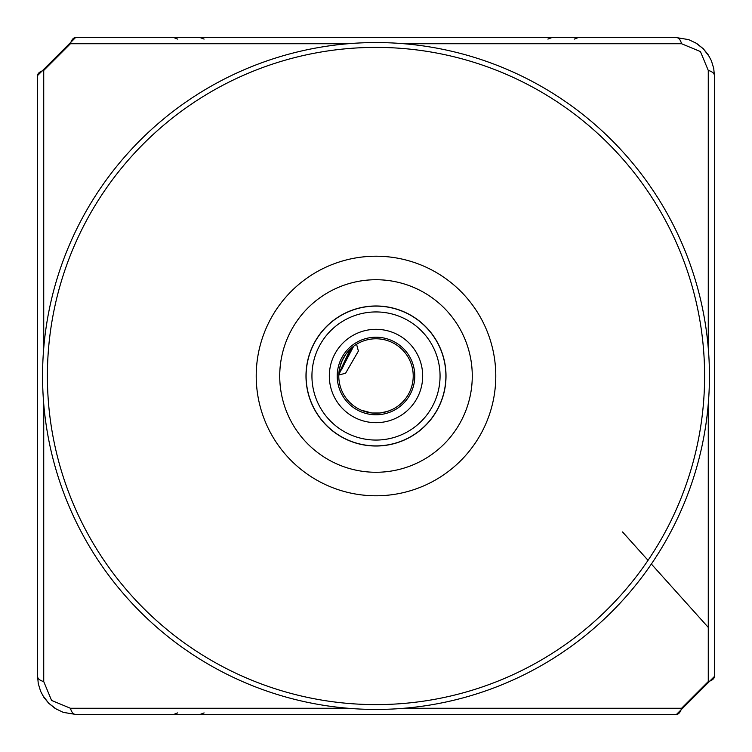 <?xml version="1.0" encoding="UTF-8"?>
<svg xmlns="http://www.w3.org/2000/svg" width="752" height="752" viewBox="0 0 752 752"><rect width="100%" height="100%" fill="white"/><g stroke="black" fill="none" stroke-linecap="round" stroke-linejoin="round"><path stroke-width="1.13" d="M350.394 348.984L338.851 373.603M338.804 374.505L353.666 346.221L346.099 353.835M352.265 347.33L341.84 369.241M342.611 359.541L340.242 365.669M338.785 375.041L345.6 373.218L358.394 351.071L356.57 344.247M377.466 413.196L374.534 413.196M670.352 37.6L600.34 37.6M573.955 37.6L151.66 37.6M563.37 37.6L578.185 37.6L574.265 39.113M708.271 403.927L708.271 681.566A11.665 5.79 0 0 0 714.4 676.48L714.4 75.52L713.723 68.385L711.401 60.752L708.083 54.586L703.27 48.73L696.709 43.456L688.7 39.63L676.48 37.6A11.665 5.79 90 0 1 681.566 43.729L700.432 51.568L708.271 70.434L708.271 348.073M714.4 75.52A11.665 5.79 180 0 0 708.271 70.434M708.271 681.566L681.566 708.271A11.665 5.79 90 0 1 676.48 714.4L714.4 676.48M43.729 348.073L43.729 70.434A11.665 5.79 180 0 0 37.6 75.52L37.6 676.48L38.277 683.615L40.599 691.248L43.917 697.414L48.73 703.27L55.291 708.544L63.3 712.37L75.52 714.4L676.48 714.4M75.52 714.4A11.665 5.79 -90 0 1 70.434 708.271L51.568 700.432L43.729 681.566L43.729 403.927M43.729 70.434L70.434 43.729A11.665 5.79 -90 0 1 75.52 37.6L37.6 75.52M676.48 37.6L75.52 37.6M37.6 676.48A11.665 5.79 0 0 0 43.729 681.566M376 306.102A69.898 69.898 0 0 0 306.102 376A69.898 69.898 0 0 0 376 445.898A69.898 69.898 0 0 0 445.898 376A69.898 69.898 0 0 0 376 306.102M376 440.061A64.061 64.061 0 0 1 311.939 376A64.061 64.061 0 0 1 376 311.939A64.061 64.061 0 0 1 440.061 376A64.061 64.061 0 0 1 376 440.061M376 414.784A38.784 38.784 0 0 1 337.216 376A38.784 38.784 0 0 1 376 337.216A38.784 38.784 0 0 1 414.784 376A38.784 38.784 0 0 1 376 414.784M376 329.32A46.68 46.68 0 0 0 329.32 376A46.68 46.68 0 0 0 376 422.68A46.68 46.68 0 0 0 422.68 376A46.68 46.68 0 0 0 376 329.32M392.779 409.229L387.806 411.306L380.239 412.98M379.995 413.008L372.005 413.008M371.761 412.98L361.233 410.169A37.224 37.224 0 0 1 352.914 346.804A37.224 37.224 0 0 1 412.651 369.505A37.224 37.224 0 0 1 361.233 410.169M383.821 412.397L389.301 410.761M338.832 373.923L339.528 368.574L341.85 361.186M341.953 360.951L345.948 354.042M332.055 461.653A96.265 96.265 0 0 1 323.802 295.113A96.265 96.265 0 0 1 472.153 371.234A96.265 96.265 0 0 1 332.055 461.653A96.265 96.265 0 0 1 290.347 332.055A96.265 96.265 0 0 1 419.945 290.347M407.96 313.706A70.011 70.011 0 0 0 313.706 344.04A70.011 70.011 0 0 0 344.04 438.294A70.011 70.011 0 0 0 438.294 407.96A70.011 70.011 0 0 0 407.96 313.706M528.224 79.336A333.437 333.437 0 0 1 672.664 528.224A333.437 333.437 0 0 1 223.776 672.664A333.437 333.437 0 0 1 79.336 223.776A333.437 333.437 0 0 1 528.224 79.336A333.437 333.437 0 0 1 672.664 528.224A333.437 333.437 0 0 1 223.776 672.664M681.566 708.271L403.927 708.271M348.073 708.271L70.434 708.271M70.434 43.729L348.073 43.729M403.927 43.729L681.566 43.729M321.32 482.577A119.784 119.784 0 0 0 482.577 430.68A119.784 119.784 0 0 0 430.68 269.423A119.784 119.784 0 0 0 269.423 321.32A119.784 119.784 0 0 0 321.32 482.577M225.985 668.368A328.605 328.605 0 0 1 83.632 225.985A328.605 328.605 0 0 1 526.015 83.632A328.605 328.605 0 0 1 668.368 526.015A328.605 328.605 0 0 1 225.985 668.368M547.907 39.095L551.808 37.6M709.55 56.964L703.27 48.73L695.28 42.591M708.271 627.394L651.364 564.038L708.271 627.394M622.534 531.955L648.036 560.334L622.543 531.946M204.093 712.905L200.192 714.4M177.735 712.887L173.815 714.4M42.45 695.036L48.73 703.27L56.72 709.409M177.735 39.113L173.815 37.6M204.093 39.095L200.182 37.6"/></g></svg>
